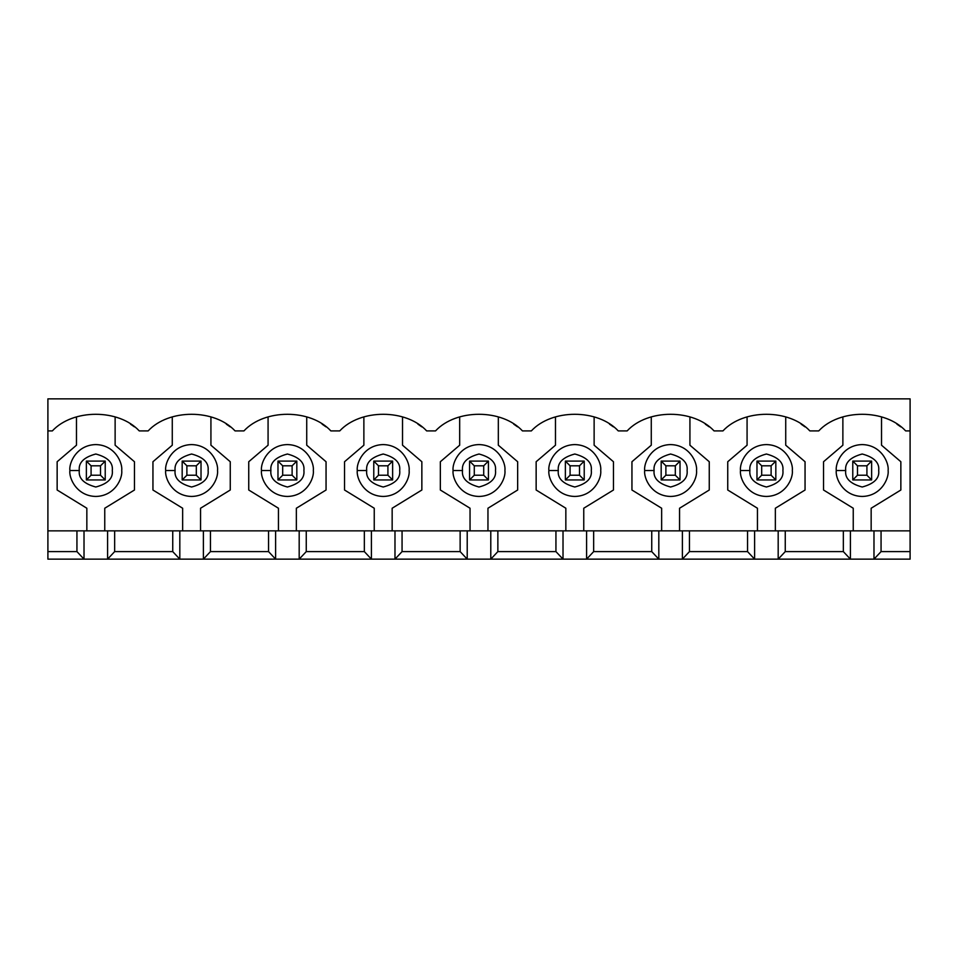 <?xml version="1.0" encoding="UTF-8"?>
<svg xmlns="http://www.w3.org/2000/svg" width="958" height="958" viewBox="0 0 958 958"><rect width="100%" height="100%" fill="white"/><g stroke="black" fill="none" stroke-linecap="round" stroke-linejoin="round"><path stroke-width="1.44" d="M852.776 479.946L852.776 461.085L871.624 461.085L871.624 479.946L852.776 479.946L871.624 479.946L871.624 461.085L866.918 465.804L857.482 465.804L857.482 475.228L866.918 475.228L866.918 465.804L866.918 475.228L871.624 479.946L866.918 475.228L857.482 475.228L852.776 479.946L857.482 475.228L857.482 465.804L866.918 465.804L871.624 461.085L852.776 461.085L857.482 465.804L852.776 461.085L852.776 479.946M756.976 479.946L756.976 461.085L775.824 461.085L775.824 479.946L756.976 479.946L775.824 479.946L775.824 461.085L771.118 465.804L761.682 465.804L761.682 475.228L771.118 475.228L771.118 465.804L771.118 475.228L775.824 479.946L771.118 475.228L761.682 475.228L756.976 479.946L761.682 475.228L761.682 465.804L771.118 465.804L775.824 461.085L756.976 461.085L761.682 465.804L756.976 461.085L756.976 479.946M661.176 479.946L661.176 461.085L680.024 461.085L680.024 479.946L661.176 479.946L680.024 479.946L680.024 461.085L675.318 465.804L665.882 465.804L665.882 475.228L675.318 475.228L675.318 465.804L675.318 475.228L680.024 479.946L675.318 475.228L665.882 475.228L661.176 479.946L665.882 475.228L665.882 465.804L675.318 465.804L680.024 461.085L661.176 461.085L665.882 465.804L661.176 461.085L661.176 479.946M565.376 479.946L565.376 461.085L584.224 461.085L584.224 479.946L565.376 479.946L584.224 479.946L584.224 461.085L579.518 465.804L570.082 465.804L570.082 475.228L579.518 475.228L579.518 465.804L579.518 475.228L584.224 479.946L579.518 475.228L570.082 475.228L565.376 479.946L570.082 475.228L570.082 465.804L579.518 465.804L584.224 461.085L565.376 461.085L570.082 465.804L565.376 461.085L565.376 479.946M469.576 479.946L469.576 461.085L488.424 461.085L488.424 479.946L469.576 479.946L488.424 479.946L488.424 461.085L483.718 465.804L474.282 465.804L474.282 475.228L483.718 475.228L483.718 465.804L483.718 475.228L488.424 479.946L483.718 475.228L474.282 475.228L469.576 479.946L474.282 475.228L474.282 465.804L483.718 465.804L488.424 461.085L469.576 461.085L474.282 465.804L469.576 461.085L469.576 479.946M373.776 479.946L373.776 461.085L392.624 461.085L392.624 479.946L373.776 479.946L392.624 479.946L392.624 461.085L387.918 465.804L378.482 465.804L378.482 475.228L387.918 475.228L387.918 465.804L387.918 475.228L392.624 479.946L387.918 475.228L378.482 475.228L373.776 479.946L378.482 475.228L378.482 465.804L387.918 465.804L392.624 461.085L373.776 461.085L378.482 465.804L373.776 461.085L373.776 479.946M277.976 479.946L277.976 461.085L296.824 461.085L296.824 479.946L277.976 479.946L296.824 479.946L296.824 461.085L292.118 465.804L282.682 465.804L282.682 475.228L292.118 475.228L292.118 465.804L292.118 475.228L296.824 479.946L292.118 475.228L282.682 475.228L277.976 479.946L282.682 475.228L282.682 465.804L292.118 465.804L296.824 461.085L277.976 461.085L282.682 465.804L277.976 461.085L277.976 479.946M182.176 479.946L182.176 461.085L201.024 461.085L201.024 479.946L182.176 479.946L201.024 479.946L201.024 461.085L196.318 465.804L186.882 465.804L186.882 475.228L196.318 475.228L196.318 465.804L196.318 475.228L201.024 479.946L196.318 475.228L186.882 475.228L182.176 479.946L186.882 475.228L186.882 465.804L196.318 465.804L201.024 461.085L182.176 461.085L186.882 465.804L182.176 461.085L182.176 479.946M86.376 479.946L86.376 461.085L105.224 461.085L105.224 479.946L86.376 479.946L105.224 479.946L105.224 461.085L100.518 465.804L91.082 465.804L91.082 475.228L100.518 475.228L100.518 465.804L100.518 475.228L105.224 479.946L100.518 475.228L91.082 475.228L86.376 479.946L91.082 475.228L91.082 465.804L100.518 465.804L105.224 461.085L86.376 461.085L91.082 465.804L86.376 461.085L86.376 479.946M47.9 530.864L47.9 551.604L76.939 551.604L76.939 530.864L47.9 530.864L910.1 530.864L881.061 530.864L881.061 551.604L873.983 559.149L910.1 559.149L910.1 551.604L881.061 551.604L910.1 551.604L910.1 398.851L47.9 398.851L47.9 430.908L52.343 430.908C72.892 408.755 118.708 408.755 139.257 430.908L148.143 430.908C168.692 408.755 214.508 408.755 235.057 430.908L243.943 430.908C264.492 408.755 310.308 408.755 330.857 430.908L339.743 430.908C360.292 408.755 406.108 408.755 426.657 430.908L435.543 430.908C456.092 408.755 501.908 408.755 522.457 430.908L531.343 430.908C551.892 408.755 597.708 408.755 618.257 430.908L627.143 430.908C647.692 408.755 693.508 408.755 714.057 430.908L722.943 430.908C743.492 408.755 789.308 408.755 809.857 430.908L818.743 430.908C839.292 408.755 885.108 408.755 905.657 430.908L910.1 430.908L905.657 430.908C885.108 408.755 839.292 408.755 818.743 430.908L809.857 430.908C789.308 408.755 743.492 408.755 722.943 430.908L714.057 430.908C693.508 408.755 647.692 408.755 627.143 430.908L618.257 430.908C597.708 408.755 551.892 408.755 531.343 430.908L522.457 430.908C501.908 408.755 456.092 408.755 435.543 430.908L426.657 430.908C406.108 408.755 360.292 408.755 339.743 430.908L330.857 430.908C310.308 408.755 264.492 408.755 243.943 430.908L235.057 430.908C214.508 408.755 168.692 408.755 148.143 430.908L139.257 430.908C118.708 408.755 72.892 408.755 52.343 430.908L47.9 430.908L47.9 530.864L47.9 398.851L910.1 398.851L910.1 559.149L850.417 559.149L843.339 551.604L785.261 551.604L778.183 559.149L850.417 559.149L754.617 559.149L747.539 551.604L689.461 551.604L682.383 559.149L754.617 559.149L658.817 559.149L651.739 551.604L593.661 551.604L586.583 559.149L658.817 559.149L563.017 559.149L555.939 551.604L497.861 551.604L490.783 559.149L563.017 559.149L467.217 559.149L460.139 551.604L402.061 551.604L394.983 559.149L467.217 559.149L371.417 559.149L364.339 551.604L306.261 551.604L299.183 559.149L371.417 559.149L275.617 559.149L268.539 551.604L210.461 551.604L203.383 559.149L275.617 559.149L179.817 559.149L172.739 551.604L114.661 551.604L107.583 559.149L179.817 559.149L84.017 559.149L76.939 551.604L47.9 551.604L47.9 559.149L84.017 559.149L47.9 559.149L47.9 530.864M172.739 530.864L114.661 530.864L114.661 551.604L172.739 551.604L172.739 530.864L172.739 551.604L179.817 559.149L179.817 530.864L172.739 530.864M134.407 426.861L130.516 424.154M268.539 530.864L210.461 530.864L210.461 551.604L268.539 551.604L268.539 530.864L268.539 551.604L275.617 559.149L275.617 530.864L268.539 530.864M230.207 426.861L226.316 424.154M364.339 530.864L306.261 530.864L306.261 551.604L364.339 551.604L364.339 530.864L364.339 551.604L371.417 559.149L371.417 530.864L364.339 530.864M326.007 426.861L322.116 424.154M460.139 530.864L402.061 530.864L402.061 551.604L460.139 551.604L460.139 530.864L460.139 551.604L467.217 559.149L467.217 530.864L460.139 530.864M421.807 426.861L417.916 424.154M555.939 530.864L497.861 530.864L497.861 551.604L555.939 551.604L555.939 530.864L555.939 551.604L563.017 559.149L563.017 530.864L555.939 530.864M517.607 426.861L513.716 424.154M651.739 530.864L593.661 530.864L593.661 551.604L651.739 551.604L651.739 530.864L651.739 551.604L658.817 559.149L658.817 530.864L651.739 530.864M613.407 426.861L609.516 424.154M747.539 530.864L689.461 530.864L689.461 551.604L747.539 551.604L747.539 530.864L747.539 551.604L754.617 559.149L754.617 530.864L747.539 530.864M709.207 426.861L705.316 424.154M843.339 530.864L785.261 530.864L785.261 551.604L843.339 551.604L843.339 530.864L843.339 551.604L850.417 559.149L850.417 530.864L843.339 530.864M805.007 426.861L801.116 424.154M900.807 426.861L896.916 424.154M842.872 445.207L842.872 416.922L842.872 445.207L823.545 461.732L842.872 445.207M823.545 490.017L823.545 461.732L823.545 490.017L853.243 508.231L823.545 490.017M853.243 530.864L853.243 508.231L853.243 530.864M871.157 508.231L871.157 530.864L871.157 508.231L900.855 490.017L871.157 508.231M900.855 461.732L900.855 490.017L900.855 461.732L881.528 445.207L900.855 461.732M881.528 416.922L881.528 445.207L881.528 416.922M836.274 470.51C835.232 462.93 843.004 444.943 862.2 444.584C881.396 444.943 889.168 462.93 888.126 470.51C889.168 478.102 881.396 496.088 862.2 496.448C843.004 496.088 835.232 478.102 836.274 470.51C835.232 478.102 843.004 496.088 862.2 496.448C881.396 496.088 889.168 478.102 888.126 470.51C889.168 462.93 881.396 444.943 862.2 444.584C843.004 444.943 835.232 462.93 836.274 470.51L845.698 470.51C844.764 478.317 850.261 483.814 862.2 487.011C874.139 483.814 879.636 478.317 878.702 470.51C879.636 462.714 874.139 457.217 862.2 454.008C850.261 457.217 844.764 462.714 845.698 470.51C844.764 462.714 850.261 457.217 862.2 454.008C874.139 457.217 879.636 462.714 878.702 470.51C879.636 478.317 874.139 483.814 862.2 487.011C850.261 483.814 844.764 478.317 845.698 470.51L836.274 470.51M881.061 530.864L873.983 530.864L873.983 559.149L881.061 551.604L881.061 530.864M873.983 530.864L850.417 530.864L850.417 559.149L873.983 559.149L873.983 530.864M747.072 445.207L747.072 416.922L747.072 445.207L727.745 461.732L747.072 445.207M727.745 490.017L727.745 461.732L727.745 490.017L757.443 508.231L727.745 490.017M757.443 530.864L757.443 508.231L757.443 530.864M775.357 508.231L775.357 530.864L775.357 508.231L805.055 490.017L775.357 508.231M805.055 461.732L805.055 490.017L805.055 461.732L785.728 445.207L805.055 461.732M785.728 416.922L785.728 445.207L785.728 416.922M740.474 470.51C739.432 462.93 747.204 444.943 766.4 444.584C785.596 444.943 793.368 462.93 792.326 470.51C793.368 478.102 785.596 496.088 766.4 496.448C747.204 496.088 739.432 478.102 740.474 470.51C739.432 478.102 747.204 496.088 766.4 496.448C785.596 496.088 793.368 478.102 792.326 470.51C793.368 462.93 785.596 444.943 766.4 444.584C747.204 444.943 739.432 462.93 740.474 470.51L749.898 470.51C748.964 478.317 754.461 483.814 766.4 487.011C778.339 483.814 783.836 478.317 782.902 470.51C783.836 462.714 778.339 457.217 766.4 454.008C754.461 457.217 748.964 462.714 749.898 470.51C748.964 462.714 754.461 457.217 766.4 454.008C778.339 457.217 783.836 462.714 782.902 470.51C783.836 478.317 778.339 483.814 766.4 487.011C754.461 483.814 748.964 478.317 749.898 470.51L740.474 470.51M785.261 530.864L778.183 530.864L778.183 559.149L785.261 551.604L785.261 530.864M778.183 530.864L754.617 530.864L754.617 559.149L778.183 559.149L778.183 530.864M651.272 445.207L651.272 416.922L651.272 445.207L631.945 461.732L651.272 445.207M631.945 490.017L631.945 461.732L631.945 490.017L661.643 508.231L631.945 490.017M661.643 530.864L661.643 508.231L661.643 530.864M679.557 508.231L679.557 530.864L679.557 508.231L709.255 490.017L679.557 508.231M709.255 461.732L709.255 490.017L709.255 461.732L689.928 445.207L709.255 461.732M689.928 416.922L689.928 445.207L689.928 416.922M644.674 470.51C643.632 462.93 651.404 444.943 670.6 444.584C689.796 444.943 697.568 462.93 696.526 470.51C697.568 478.102 689.796 496.088 670.6 496.448C651.404 496.088 643.632 478.102 644.674 470.51C643.632 478.102 651.404 496.088 670.6 496.448C689.796 496.088 697.568 478.102 696.526 470.51C697.568 462.93 689.796 444.943 670.6 444.584C651.404 444.943 643.632 462.93 644.674 470.51L654.098 470.51C653.164 478.317 658.661 483.814 670.6 487.011C682.539 483.814 688.036 478.317 687.102 470.51C688.036 462.714 682.539 457.217 670.6 454.008C658.661 457.217 653.164 462.714 654.098 470.51C653.164 462.714 658.661 457.217 670.6 454.008C682.539 457.217 688.036 462.714 687.102 470.51C688.036 478.317 682.539 483.814 670.6 487.011C658.661 483.814 653.164 478.317 654.098 470.51L644.674 470.51M689.461 530.864L682.383 530.864L682.383 559.149L689.461 551.604L689.461 530.864M682.383 530.864L658.817 530.864L658.817 559.149L682.383 559.149L682.383 530.864M555.472 445.207L555.472 416.922L555.472 445.207L536.145 461.732L555.472 445.207M536.145 490.017L536.145 461.732L536.145 490.017L565.843 508.231L536.145 490.017M565.843 530.864L565.843 508.231L565.843 530.864M583.757 508.231L583.757 530.864L583.757 508.231L613.455 490.017L583.757 508.231M613.455 461.732L613.455 490.017L613.455 461.732L594.128 445.207L613.455 461.732M594.128 416.922L594.128 445.207L594.128 416.922M548.874 470.51C547.832 462.93 555.604 444.943 574.8 444.584C593.996 444.943 601.768 462.93 600.726 470.51C601.768 478.102 593.996 496.088 574.8 496.448C555.604 496.088 547.832 478.102 548.874 470.51C547.832 478.102 555.604 496.088 574.8 496.448C593.996 496.088 601.768 478.102 600.726 470.51C601.768 462.93 593.996 444.943 574.8 444.584C555.604 444.943 547.832 462.93 548.874 470.51L558.298 470.51C557.364 478.317 562.861 483.814 574.8 487.011C586.739 483.814 592.236 478.317 591.302 470.51C592.236 462.714 586.739 457.217 574.8 454.008C562.861 457.217 557.364 462.714 558.298 470.51C557.364 462.714 562.861 457.217 574.8 454.008C586.739 457.217 592.236 462.714 591.302 470.51C592.236 478.317 586.739 483.814 574.8 487.011C562.861 483.814 557.364 478.317 558.298 470.51L548.874 470.51M593.661 530.864L586.583 530.864L586.583 559.149L593.661 551.604L593.661 530.864M586.583 530.864L563.017 530.864L563.017 559.149L586.583 559.149L586.583 530.864M459.672 445.207L459.672 416.922L459.672 445.207L440.345 461.732L459.672 445.207M440.345 490.017L440.345 461.732L440.345 490.017L470.043 508.231L440.345 490.017M470.043 530.864L470.043 508.231L470.043 530.864M487.957 508.231L487.957 530.864L487.957 508.231L517.655 490.017L487.957 508.231M517.655 461.732L517.655 490.017L517.655 461.732L498.328 445.207L517.655 461.732M498.328 416.922L498.328 445.207L498.328 416.922M453.074 470.51C452.032 462.93 459.804 444.943 479 444.584C498.196 444.943 505.968 462.93 504.926 470.51C505.968 478.102 498.196 496.088 479 496.448C459.804 496.088 452.032 478.102 453.074 470.51C452.032 478.102 459.804 496.088 479 496.448C498.196 496.088 505.968 478.102 504.926 470.51C505.968 462.93 498.196 444.943 479 444.584C459.804 444.943 452.032 462.93 453.074 470.51L462.498 470.51C461.564 478.317 467.061 483.814 479 487.011C490.939 483.814 496.436 478.317 495.502 470.51C496.436 462.714 490.939 457.217 479 454.008C467.061 457.217 461.564 462.714 462.498 470.51C461.564 462.714 467.061 457.217 479 454.008C490.939 457.217 496.436 462.714 495.502 470.51C496.436 478.317 490.939 483.814 479 487.011C467.061 483.814 461.564 478.317 462.498 470.51L453.074 470.51M497.861 530.864L490.783 530.864L490.783 559.149L497.861 551.604L497.861 530.864M490.783 530.864L467.217 530.864L467.217 559.149L490.783 559.149L490.783 530.864M363.872 445.207L363.872 416.922L363.872 445.207L344.545 461.732L363.872 445.207M344.545 490.017L344.545 461.732L344.545 490.017L374.243 508.231L344.545 490.017M374.243 530.864L374.243 508.231L374.243 530.864M392.157 508.231L392.157 530.864L392.157 508.231L421.855 490.017L392.157 508.231M421.855 461.732L421.855 490.017L421.855 461.732L402.528 445.207L421.855 461.732M402.528 416.922L402.528 445.207L402.528 416.922M357.274 470.51C356.232 462.93 364.004 444.943 383.2 444.584C402.396 444.943 410.168 462.93 409.126 470.51C410.168 478.102 402.396 496.088 383.2 496.448C364.004 496.088 356.232 478.102 357.274 470.51C356.232 478.102 364.004 496.088 383.2 496.448C402.396 496.088 410.168 478.102 409.126 470.51C410.168 462.93 402.396 444.943 383.2 444.584C364.004 444.943 356.232 462.93 357.274 470.51L366.698 470.51C365.764 478.317 371.261 483.814 383.2 487.011C395.139 483.814 400.636 478.317 399.702 470.51C400.636 462.714 395.139 457.217 383.2 454.008C371.261 457.217 365.764 462.714 366.698 470.51C365.764 462.714 371.261 457.217 383.2 454.008C395.139 457.217 400.636 462.714 399.702 470.51C400.636 478.317 395.139 483.814 383.2 487.011C371.261 483.814 365.764 478.317 366.698 470.51L357.274 470.51M402.061 530.864L394.983 530.864L394.983 559.149L402.061 551.604L402.061 530.864M394.983 530.864L371.417 530.864L371.417 559.149L394.983 559.149L394.983 530.864M268.072 445.207L268.072 416.922L268.072 445.207L248.745 461.732L268.072 445.207M248.745 490.017L248.745 461.732L248.745 490.017L278.443 508.231L248.745 490.017M278.443 530.864L278.443 508.231L278.443 530.864M296.357 508.231L296.357 530.864L296.357 508.231L326.055 490.017L296.357 508.231M326.055 461.732L326.055 490.017L326.055 461.732L306.728 445.207L326.055 461.732M306.728 416.922L306.728 445.207L306.728 416.922M261.474 470.51C260.432 462.93 268.204 444.943 287.4 444.584C306.596 444.943 314.368 462.93 313.326 470.51C314.368 478.102 306.596 496.088 287.4 496.448C268.204 496.088 260.432 478.102 261.474 470.51C260.432 478.102 268.204 496.088 287.4 496.448C306.596 496.088 314.368 478.102 313.326 470.51C314.368 462.93 306.596 444.943 287.4 444.584C268.204 444.943 260.432 462.93 261.474 470.51L270.898 470.51C269.964 478.317 275.461 483.814 287.4 487.011C299.339 483.814 304.836 478.317 303.902 470.51C304.836 462.714 299.339 457.217 287.4 454.008C275.461 457.217 269.964 462.714 270.898 470.51C269.964 462.714 275.461 457.217 287.4 454.008C299.339 457.217 304.836 462.714 303.902 470.51C304.836 478.317 299.339 483.814 287.4 487.011C275.461 483.814 269.964 478.317 270.898 470.51L261.474 470.51M306.261 530.864L299.183 530.864L299.183 559.149L306.261 551.604L306.261 530.864M299.183 530.864L275.617 530.864L275.617 559.149L299.183 559.149L299.183 530.864M172.272 445.207L172.272 416.922L172.272 445.207L152.945 461.732L172.272 445.207M152.945 490.017L152.945 461.732L152.945 490.017L182.643 508.231L152.945 490.017M182.643 530.864L182.643 508.231L182.643 530.864M200.557 508.231L200.557 530.864L200.557 508.231L230.255 490.017L200.557 508.231M230.255 461.732L230.255 490.017L230.255 461.732L210.928 445.207L230.255 461.732M210.928 416.922L210.928 445.207L210.928 416.922M165.674 470.51C164.632 462.93 172.404 444.943 191.6 444.584C210.796 444.943 218.568 462.93 217.526 470.51C218.568 478.102 210.796 496.088 191.6 496.448C172.404 496.088 164.632 478.102 165.674 470.51C164.632 478.102 172.404 496.088 191.6 496.448C210.796 496.088 218.568 478.102 217.526 470.51C218.568 462.93 210.796 444.943 191.6 444.584C172.404 444.943 164.632 462.93 165.674 470.51L175.098 470.51C174.164 478.317 179.661 483.814 191.6 487.011C203.539 483.814 209.036 478.317 208.102 470.51C209.036 462.714 203.539 457.217 191.6 454.008C179.661 457.217 174.164 462.714 175.098 470.51C174.164 462.714 179.661 457.217 191.6 454.008C203.539 457.217 209.036 462.714 208.102 470.51C209.036 478.317 203.539 483.814 191.6 487.011C179.661 483.814 174.164 478.317 175.098 470.51L165.674 470.51M210.461 530.864L203.383 530.864L203.383 559.149L210.461 551.604L210.461 530.864M203.383 530.864L179.817 530.864L179.817 559.149L203.383 559.149L203.383 530.864M76.472 445.207L76.472 416.922L76.472 445.207L57.145 461.732L76.472 445.207M57.145 490.017L57.145 461.732L57.145 490.017L86.843 508.231L57.145 490.017M86.843 530.864L86.843 508.231L86.843 530.864M104.757 508.231L104.757 530.864L104.757 508.231L134.455 490.017L104.757 508.231M134.455 461.732L134.455 490.017L134.455 461.732L115.128 445.207L134.455 461.732M115.128 416.922L115.128 445.207L115.128 416.922M69.874 470.51C68.832 462.93 76.604 444.943 95.8 444.584C114.996 444.943 122.768 462.93 121.726 470.51C122.768 478.102 114.996 496.088 95.8 496.448C76.604 496.088 68.832 478.102 69.874 470.51C68.832 478.102 76.604 496.088 95.8 496.448C114.996 496.088 122.768 478.102 121.726 470.51C122.768 462.93 114.996 444.943 95.8 444.584C76.604 444.943 68.832 462.93 69.874 470.51L79.298 470.51C78.364 478.317 83.861 483.814 95.8 487.011C107.739 483.814 113.236 478.317 112.302 470.51C113.236 462.714 107.739 457.217 95.8 454.008C83.861 457.217 78.364 462.714 79.298 470.51C78.364 462.714 83.861 457.217 95.8 454.008C107.739 457.217 113.236 462.714 112.302 470.51C113.236 478.317 107.739 483.814 95.8 487.011C83.861 483.814 78.364 478.317 79.298 470.51L69.874 470.51M114.661 530.864L107.583 530.864L107.583 559.149L114.661 551.604L114.661 530.864M84.017 530.864L76.939 530.864L76.939 551.604L84.017 559.149L84.017 530.864L84.017 559.149L107.583 559.149L107.583 530.864L84.017 530.864"/></g></svg>
